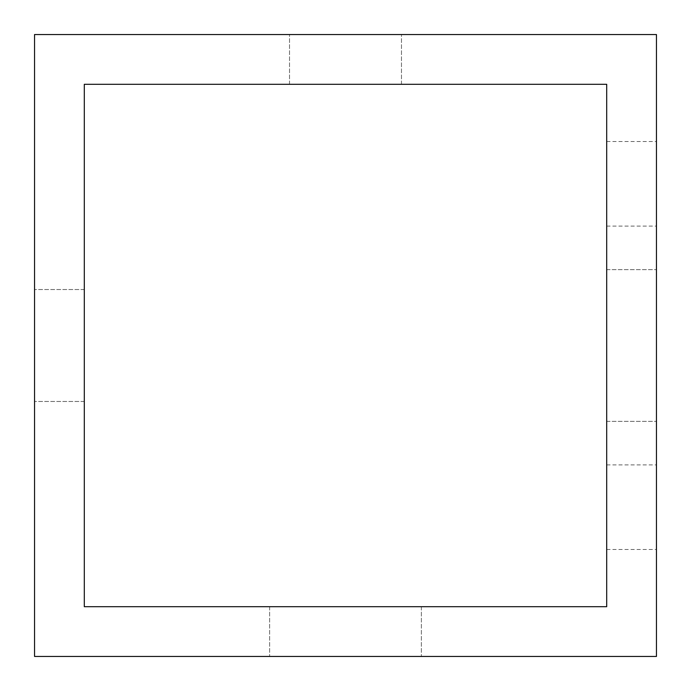 <?xml version="1.0" encoding="UTF-8"?>
<svg xmlns="http://www.w3.org/2000/svg" width="691" height="691" viewBox="0 0 691 691"><rect width="100%" height="100%" fill="white"/><g stroke="black" fill="none" stroke-linecap="round" stroke-linejoin="round"><path stroke-width="0.52" stroke-dasharray="3.46 2.59" d="M345.5 656.45L269.628 656.45L345.5 656.45M345.5 606.698L269.628 606.698L345.5 606.698M656.45 345.5L656.45 421.372L656.45 345.5M606.698 345.5L606.698 421.372L606.698 345.5M345.5 34.55L289.529 34.55L345.5 34.55M345.5 84.302L289.529 84.302L345.5 84.302M34.55 345.5L34.55 401.471L34.55 345.5M84.302 345.5L84.302 401.471L84.302 345.5M656.45 183.806L656.45 141.517L656.45 183.806M606.698 183.806L606.698 141.517L606.698 183.806M656.45 507.194L656.45 464.905L656.45 507.194M606.698 507.194L606.698 464.905L606.698 507.194M656.45 34.55L34.55 34.55L34.55 656.45L656.45 656.45L656.45 34.55M84.302 606.698L606.698 606.698L606.698 84.302L84.302 84.302L84.302 606.698M269.628 606.698L269.628 656.45L269.628 606.698M606.698 421.372L656.45 421.372L606.698 421.372M289.529 84.302L289.529 34.55L289.529 84.302M84.302 401.471L34.55 401.471L84.302 401.471M606.698 226.095L656.45 226.095M606.698 549.483L656.45 549.483M84.302 289.529L34.55 289.529L84.302 289.529M606.698 464.905L656.45 464.905M606.698 141.517L656.45 141.517M401.471 84.302L401.471 34.55L401.471 84.302M606.698 269.628L656.45 269.628L606.698 269.628M421.372 606.698L421.372 656.45L421.372 606.698"/><path stroke-width="1.04" d="M34.55 34.55L656.45 34.55L656.45 656.45L34.55 656.45L34.55 34.55M606.698 84.302L606.698 606.698L84.302 606.698L84.302 84.302L606.698 84.302"/></g></svg>
